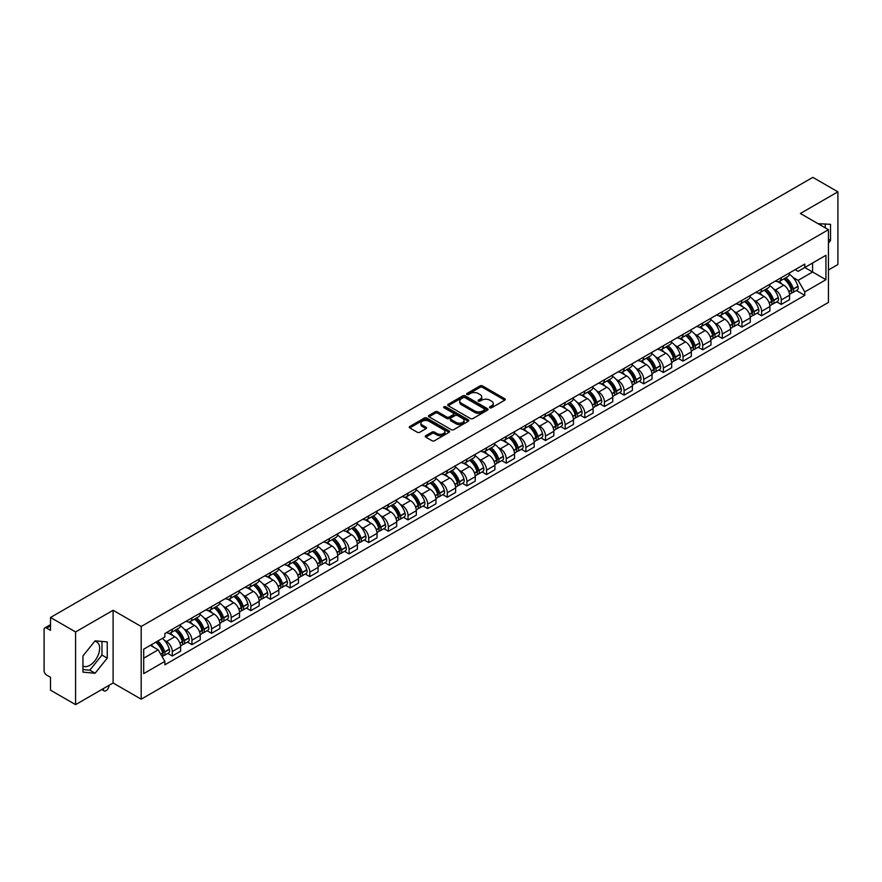 <?xml version="1.0" encoding="UTF-8"?>
<svg xmlns="http://www.w3.org/2000/svg" width="882" height="882" viewBox="0 0 882 882"><rect width="100%" height="100%" fill="white"/><g stroke="black" fill="none" stroke-linecap="round" stroke-linejoin="round"><path stroke-width="1.32" d="M489.896 407.76A1.224 0.706 0 0 0 491.627 407.76L504.758 400.174A1.753 1.014 0 0 0 505.265 399.469A1.753 1.014 0 0 0 504.758 398.752L482.509 385.908A1.753 1.014 0 0 0 480.04 385.908L466.898 393.493A1.224 0.706 0 0 0 468.629 394.486L470.338 393.504A5.59 3.23 0 0 1 478.242 393.504L480.095 394.574A5.59 3.23 0 0 1 481.737 396.856A5.59 3.23 0 0 1 480.095 399.149L478.397 400.13A1.224 0.706 0 0 0 480.128 401.123L481.826 400.141A5.59 3.23 0 0 1 489.742 400.141L491.594 401.211A5.59 3.23 0 0 1 493.225 403.493A5.59 3.23 0 0 1 491.594 405.775L489.896 406.756A1.224 0.706 0 0 0 489.896 407.76L489.896 406.756M818.143 223.741A13.892 8.015 -60 0 1 820.039 224.359A13.892 8.015 -60 0 1 821.517 225.693M94.705 641.313A13.892 8.015 -60 0 1 96.755 641.942A13.892 8.015 -60 0 1 98.883 653.077A13.892 8.015 -60 0 1 89.81 665.315A13.892 8.015 -60 0 1 82.941 666.053M425.774 435.719A1.753 1.014 0 0 0 425.267 436.425A1.753 1.014 0 0 0 425.774 437.141L432.015 440.746A1.753 1.014 0 0 0 434.484 440.746L449.07 432.323A1.753 1.014 0 0 0 449.588 431.618A1.753 1.014 0 0 0 449.07 430.901L426.822 418.057A1.753 1.014 0 0 0 424.352 418.057L409.766 426.48A1.753 1.014 0 0 0 409.259 427.186A1.753 1.014 0 0 0 409.766 427.902L417.307 432.257A1.753 1.014 0 0 0 419.777 432.257L426.028 428.652A1.753 1.014 0 0 0 426.535 427.935A1.753 1.014 0 0 0 426.028 427.219L422.28 425.069A4.675 2.701 0 0 1 420.912 423.162A4.675 2.701 0 0 1 423.801 420.659A4.675 2.701 0 0 1 428.895 421.243L443.547 429.699A4.675 2.701 0 0 1 444.914 431.618A4.675 2.701 0 0 1 442.025 434.109A4.675 2.701 0 0 1 436.932 433.525L434.484 432.114A1.753 1.014 0 0 0 432.015 432.114L425.774 435.719L425.774 437.141L432.015 433.569L432.015 432.114M141.186 626.496L113.105 610.278L75.576 631.942L50.517 617.477L812.84 177.359L837.9 191.824L800.371 213.488L828.452 229.695L141.186 626.496L141.186 699.194L828.452 302.405L828.452 229.695M470.459 418.553A1.753 1.014 0 0 0 472.928 418.553L487.514 410.13A1.753 1.014 0 0 0 488.022 409.424A1.753 1.014 0 0 0 487.514 408.708L465.266 395.864A1.753 1.014 0 0 0 462.796 395.864L448.21 404.287A1.753 1.014 0 0 0 447.692 404.992A1.753 1.014 0 0 0 448.21 405.709L470.459 418.553M444.429 408.024A1.224 0.706 0 0 1 445.675 408.201L445.675 406.745L468.298 419.799A1.753 1.014 0 0 1 468.805 420.516A1.753 1.014 0 0 1 468.298 421.232L453.712 429.655A1.753 1.014 0 0 1 451.242 429.655L428.994 416.8L428.994 415.378A1.753 1.014 0 0 0 428.476 416.095A1.753 1.014 0 0 0 428.994 416.8M428.994 415.378L435.234 411.773A1.753 1.014 0 0 1 437.704 411.773L446.722 416.988A1.753 1.014 0 0 0 449.203 416.988L453.337 414.595A1.753 1.014 0 0 0 453.855 413.878A1.753 1.014 0 0 0 453.337 413.162L443.944 407.738A1.224 0.706 0 0 1 445.675 406.745M75.576 631.942L75.576 704.641L50.517 690.176L50.517 677.31L46.614 675.061A3.561 2.062 -120 0 1 44.1 670.695L44.1 629.55A3.561 2.062 -120 0 1 44.839 627.918L50.517 624.632M828.452 269.98L837.9 264.523L837.9 191.824M75.576 704.641L113.105 682.977L141.186 699.194M50.517 617.477L50.517 630.343L46.614 628.094A3.561 2.062 -120 0 0 44.839 627.918M781.232 277.676A8.192 4.73 60 0 1 779.545 281.358L787.847 276.562A8.192 4.73 -120 0 0 789.544 272.88M773.349 288.756L775.443 289.969A8.192 4.73 60 0 1 781.232 300.001L789.544 295.205A8.192 4.73 -120 0 0 783.756 285.173L777.803 281.733M789.544 295.205L789.544 299.637L781.232 304.433L776.733 301.831M779.545 281.358A8.192 4.73 60 0 1 775.51 280.983M781.232 300.001L781.232 304.433M761.596 289.02A8.192 4.73 60 0 1 759.898 292.703L768.211 287.896A8.192 4.73 -120 0 0 769.898 284.225M757.087 313.176L761.596 315.778L769.898 310.982L769.898 306.539A8.192 4.73 -120 0 0 764.11 296.506L758.167 293.078M759.898 292.703A8.192 4.73 60 0 1 755.863 292.328M753.702 300.101L755.797 301.313A8.192 4.73 60 0 1 761.596 311.346L761.596 315.778M741.949 300.365A8.192 4.73 60 0 1 740.252 304.036L748.564 299.241A8.192 4.73 -120 0 0 750.262 295.569M737.44 324.51L741.949 327.112L750.262 322.316L750.262 317.884A8.192 4.73 -120 0 0 744.463 307.851L738.521 304.422M740.252 304.036A8.192 4.73 60 0 1 736.216 303.673M734.067 311.434L736.161 312.647A8.192 4.73 60 0 1 741.949 322.68L741.949 327.112M722.303 311.699A8.192 4.73 60 0 1 720.605 315.381L728.918 310.585A8.192 4.73 -120 0 0 730.616 306.903M717.794 335.855L722.303 338.456L730.616 333.661L730.616 329.229A8.192 4.73 -120 0 0 724.828 319.196L718.874 315.756M720.605 315.381A8.192 4.73 60 0 1 716.581 315.006M714.42 322.779L716.515 323.992A8.192 4.73 60 0 1 722.303 334.024L722.303 338.456M702.656 323.044A8.192 4.73 60 0 1 700.969 326.726L709.271 321.919A8.192 4.73 -120 0 0 710.969 318.248M698.158 347.199L702.667 349.801L710.969 345.005L710.969 340.562A8.192 4.73 -120 0 0 705.181 330.53L699.228 327.101M700.969 326.726A8.192 4.73 60 0 1 696.934 326.351M694.773 334.124L696.868 335.336A8.192 4.73 60 0 1 702.667 345.369L702.667 349.801M683.021 334.388A8.192 4.73 60 0 1 681.323 338.06L689.636 333.264A8.192 4.73 -120 0 0 691.334 329.592M678.512 358.533L683.021 361.135L691.334 356.339L691.334 351.907A8.192 4.73 -120 0 0 685.534 341.874L679.592 338.445M681.323 338.06A8.192 4.73 60 0 1 677.288 337.696M675.127 345.468L677.222 346.67A8.192 4.73 60 0 1 683.021 356.703L683.021 361.135M663.374 345.733A8.192 4.73 60 0 1 661.676 349.404L669.989 344.608A8.192 4.73 -120 0 0 671.687 340.926M658.865 369.878L663.374 372.48L671.687 367.684L671.687 363.252A8.192 4.73 -120 0 0 665.888 353.219L659.945 349.779M661.676 349.404A8.192 4.73 60 0 1 657.641 349.04M655.491 356.802L657.586 358.015A8.192 4.73 60 0 1 663.374 368.048L663.374 372.48M643.728 357.067A8.192 4.73 60 0 1 642.03 360.749L650.343 355.953A8.192 4.73 -120 0 0 652.041 352.271M639.229 381.222L643.728 383.824L652.041 379.028L652.041 374.585A8.192 4.73 -120 0 0 646.252 364.553L640.299 361.124M642.03 360.749A8.192 4.73 60 0 1 638.006 360.374M635.845 368.147L637.94 369.36A8.192 4.73 60 0 1 643.728 379.392L643.728 383.824M624.092 368.411A8.192 4.73 60 0 1 622.394 372.083L630.707 367.287A8.192 4.73 -120 0 0 632.394 363.616M619.583 392.556L624.092 395.158L632.394 390.362L632.394 385.93A8.192 4.73 -120 0 0 626.606 375.897L620.652 372.469M622.394 372.083A8.192 4.73 60 0 1 618.359 371.719M616.198 379.492L618.293 380.693A8.192 4.73 60 0 1 624.092 390.726L624.092 395.158M604.446 379.756A8.192 4.73 60 0 1 602.748 383.427L611.061 378.632A8.192 4.73 -120 0 0 612.758 374.949M599.936 403.901L604.446 406.503L612.758 401.707L612.758 397.275A8.192 4.73 -120 0 0 606.959 387.242L601.017 383.802M602.748 383.427A8.192 4.73 60 0 1 598.713 383.064M596.552 390.825L598.646 392.038A8.192 4.73 60 0 1 604.446 402.071L604.446 406.503M584.799 391.09A8.192 4.73 60 0 1 583.101 394.772L591.414 389.976A8.192 4.73 -120 0 0 593.112 386.294M580.29 415.246L584.799 417.848L593.112 413.052L593.112 408.609A8.192 4.73 -120 0 0 587.324 398.576L581.37 395.147M583.101 394.772A8.192 4.73 60 0 1 579.066 394.397M576.916 402.17L579.011 403.383A8.192 4.73 60 0 1 584.799 413.415L584.799 417.848M565.153 402.435A8.192 4.73 60 0 1 563.466 406.106L571.768 401.31A8.192 4.73 -120 0 0 573.465 397.639M560.654 426.579L565.153 429.181L573.465 424.385L573.465 419.953A8.192 4.73 -120 0 0 567.677 409.921L561.724 406.492M563.466 406.106A8.192 4.73 60 0 1 559.431 405.742M557.27 413.515L559.364 414.716A8.192 4.73 60 0 1 565.153 424.749L565.153 429.181M545.517 413.779A8.192 4.73 60 0 1 543.819 417.451L552.132 412.655A8.192 4.73 -120 0 0 553.819 408.972M541.008 437.924L545.517 440.526L553.83 435.73L553.83 431.298A8.192 4.73 -120 0 0 548.031 421.265L542.088 417.825M543.819 417.451A8.192 4.73 60 0 1 539.784 417.087M537.623 424.848L539.718 426.061A8.192 4.73 60 0 1 545.517 436.094L545.517 440.526M525.87 425.113A8.192 4.73 60 0 1 524.173 428.795L532.485 423.999A8.192 4.73 -120 0 0 534.183 420.317M521.361 449.269L525.87 451.871L534.183 447.075L534.183 442.632A8.192 4.73 -120 0 0 528.384 432.599L522.442 429.17M524.173 428.795A8.192 4.73 60 0 1 520.137 428.42M517.988 436.193L520.082 437.406A8.192 4.73 60 0 1 525.87 447.439L525.87 451.871M506.224 436.458A8.192 4.73 60 0 1 504.526 440.129L512.839 435.333A8.192 4.73 -120 0 0 514.537 431.662M501.715 460.602L506.224 463.204L514.537 458.408L514.537 453.976A8.192 4.73 -120 0 0 508.749 443.944L502.795 440.515M504.526 440.129A8.192 4.73 60 0 1 500.502 439.765M498.341 447.538L500.436 448.74A8.192 4.73 60 0 1 506.224 458.772L506.224 463.204M486.577 447.802A8.192 4.73 60 0 1 484.891 451.474L493.192 446.678A8.192 4.73 -120 0 0 494.89 442.996M482.079 471.947L486.588 474.549L494.89 469.753L494.89 465.321A8.192 4.73 -120 0 0 489.102 455.288L483.149 451.849M484.891 451.474A8.192 4.73 60 0 1 480.855 451.11M478.694 458.872L480.789 460.084A8.192 4.73 60 0 1 486.588 470.117L486.588 474.549M466.942 459.136A8.192 4.73 60 0 1 465.244 462.818L473.557 458.023A8.192 4.73 -120 0 0 475.255 454.34M462.433 483.292L466.942 485.894L475.255 481.098L475.255 476.655A8.192 4.73 -120 0 0 469.456 466.622L463.513 463.193M465.244 462.818A8.192 4.73 60 0 1 461.209 462.444M459.048 470.216L461.143 471.429A8.192 4.73 60 0 1 466.942 481.462L466.942 485.894M447.295 470.481A8.192 4.73 60 0 1 445.597 474.152L453.91 469.356A8.192 4.73 -120 0 0 455.608 465.685M442.786 494.637L447.295 497.239L455.608 492.432L455.608 488A8.192 4.73 -120 0 0 449.809 477.967L443.867 474.538M445.597 474.152A8.192 4.73 60 0 1 441.562 473.788M439.412 481.561L441.507 482.763A8.192 4.73 60 0 1 447.295 492.795L447.295 497.239M427.649 481.826A8.192 4.73 60 0 1 425.951 485.497L434.264 480.701A8.192 4.73 -120 0 0 435.962 477.019M423.151 505.97L427.649 508.572L435.962 503.776L435.962 499.344A8.192 4.73 -120 0 0 430.173 489.312L424.22 485.872M425.951 485.497A8.192 4.73 60 0 1 421.927 485.133M419.766 492.895L421.861 494.107A8.192 4.73 60 0 1 427.649 504.14L427.649 508.572M408.013 493.159A8.192 4.73 60 0 1 406.315 496.842L414.628 492.046A8.192 4.73 -120 0 0 416.315 488.363M403.504 517.315L408.013 519.917L416.315 515.121L416.315 510.678A8.192 4.73 -120 0 0 410.527 500.645L404.573 497.216M406.315 496.842A8.192 4.73 60 0 1 402.28 496.467M400.119 504.239L402.214 505.452A8.192 4.73 60 0 1 408.013 515.485L408.013 519.917M388.367 504.504A8.192 4.73 60 0 1 386.669 508.175L394.982 503.379A8.192 4.73 -120 0 0 396.68 499.708M383.857 528.66L388.367 531.262L396.68 526.455L396.68 522.023A8.192 4.73 -120 0 0 390.88 511.99L384.938 508.561M386.669 508.175A8.192 4.73 60 0 1 382.634 507.812M380.473 515.584L382.579 516.786A8.192 4.73 60 0 1 388.367 526.819L388.367 531.262M368.72 515.849A8.192 4.73 60 0 1 367.022 519.52L375.335 514.724A8.192 4.73 -120 0 0 377.033 511.042M364.211 539.993L368.72 542.595L377.033 537.8L377.033 533.367A8.192 4.73 -120 0 0 371.245 523.335L365.291 519.895M367.022 519.52A8.192 4.73 60 0 1 362.998 519.156M360.837 526.918L362.932 528.131A8.192 4.73 60 0 1 368.72 538.163L368.72 542.595M349.074 527.182A8.192 4.73 60 0 1 347.387 530.865L355.689 526.069A8.192 4.73 -120 0 0 357.386 522.387M344.575 551.338L349.074 553.94L357.386 549.144L357.386 544.701A8.192 4.73 -120 0 0 351.598 534.668L345.645 531.24M347.387 530.865A8.192 4.73 60 0 1 343.352 530.49M341.191 538.263L343.285 539.475A8.192 4.73 60 0 1 349.074 549.508L349.074 553.94M329.438 538.527A8.192 4.73 60 0 1 327.74 542.198L336.053 537.403A8.192 4.73 -120 0 0 337.74 533.731M324.929 562.683L329.438 565.285L337.751 560.478L337.751 556.046A8.192 4.73 -120 0 0 331.952 546.013L326.009 542.584M327.74 542.198A8.192 4.73 60 0 1 323.705 541.835M321.544 549.607L323.639 550.809A8.192 4.73 60 0 1 329.438 560.842L329.438 565.285M309.791 549.872A8.192 4.73 60 0 1 308.094 553.543L316.406 548.747A8.192 4.73 -120 0 0 318.104 545.065M305.282 574.017L309.791 576.619L318.104 571.823L318.104 567.391A8.192 4.73 -120 0 0 312.305 557.358L306.363 553.918M308.094 553.543A8.192 4.73 60 0 1 304.058 553.179M301.909 560.941L304.003 562.154A8.192 4.73 60 0 1 309.791 572.186L309.791 576.619M290.145 561.206A8.192 4.73 60 0 1 288.447 564.888L296.76 560.092A8.192 4.73 -120 0 0 298.458 556.41M285.636 585.361L290.145 587.963L298.458 583.167L298.458 578.724A8.192 4.73 -120 0 0 292.67 568.692L286.716 565.263M288.447 564.888A8.192 4.73 60 0 1 284.423 564.513M282.262 572.286L284.357 573.498A8.192 4.73 60 0 1 290.145 583.531L290.145 587.963M270.509 572.55A8.192 4.73 60 0 1 268.812 576.222L277.113 571.426A8.192 4.73 -120 0 0 278.811 567.754M266 596.706L270.509 599.308L278.811 594.501L278.811 590.069A8.192 4.73 -120 0 0 273.023 580.036L267.07 576.608M268.812 576.222A8.192 4.73 60 0 1 264.776 575.858M262.615 583.63L264.71 584.832A8.192 4.73 60 0 1 270.509 594.865L270.509 599.308M250.863 583.895A8.192 4.73 60 0 1 249.165 587.566L257.478 582.77A8.192 4.73 -120 0 0 259.176 579.088M246.354 608.04L250.863 610.642L259.176 605.846L259.176 601.414A8.192 4.73 -120 0 0 253.377 591.381L247.434 587.941M249.165 587.566A8.192 4.73 60 0 1 245.13 587.203M242.969 594.964L245.064 596.177A8.192 4.73 60 0 1 250.863 606.21L250.863 610.642M231.216 595.229A8.192 4.73 60 0 1 229.518 598.911L237.831 594.115A8.192 4.73 -120 0 0 239.529 590.433M226.707 619.385L231.216 621.986L239.529 617.191L239.529 612.747A8.192 4.73 -120 0 0 233.741 602.715L227.788 599.286M229.518 598.911A8.192 4.73 60 0 1 225.483 598.536M223.333 606.309L225.428 607.522A8.192 4.73 60 0 1 231.216 617.554L231.216 621.986M211.57 606.573A8.192 4.73 60 0 1 209.872 610.245L218.185 605.449A8.192 4.73 -120 0 0 219.883 601.778M207.072 630.729L211.57 633.331L219.883 628.524L219.883 624.092A8.192 4.73 -120 0 0 214.094 614.059L208.141 610.631M209.872 610.245A8.192 4.73 60 0 1 205.848 609.881M203.687 617.654L205.782 618.855A8.192 4.73 60 0 1 211.57 628.888L211.57 633.331M191.934 617.918A8.192 4.73 60 0 1 190.236 621.589L198.549 616.794A8.192 4.73 -120 0 0 200.236 613.111M187.425 642.063L191.934 644.665L200.236 639.869L200.236 635.437A8.192 4.73 -120 0 0 194.448 625.404L188.505 621.964M190.236 621.589A8.192 4.73 60 0 1 186.201 621.226M184.04 628.987L186.135 630.2A8.192 4.73 60 0 1 191.934 640.233L191.934 644.665M172.288 629.252A8.192 4.73 60 0 1 170.59 632.934L178.903 628.138A8.192 4.73 -120 0 0 180.601 624.456M167.778 653.408L172.288 656.01L180.601 651.214L180.601 646.771A8.192 4.73 -120 0 0 174.801 636.738L168.859 633.309M170.59 632.934A8.192 4.73 60 0 1 166.555 632.559M164.394 640.332L166.5 641.545A8.192 4.73 60 0 1 172.288 651.577L172.288 656.01M795.145 269.649L798.111 271.358L825.938 255.295L812.587 262.99L812.587 272.009L798.111 280.366L792.995 277.411M143.7 658.192L158.187 649.825L164.857 661.39L143.7 673.605L143.7 649.174L164.857 636.958L164.857 633.541L804.781 264.082L804.781 267.5L825.938 279.715L804.781 291.931L798.111 280.366M825.938 255.295L825.938 279.715M164.857 661.39L164.857 664.808L804.781 295.349L804.781 291.931M828.452 243.112L830.535 240.521L830.535 224.326L818.033 223.675M113.105 610.278L113.105 682.977M82.941 672.139L95.102 673.231L107.251 658.115L107.251 641.909L95.102 640.828L82.941 655.943L82.941 672.139M158.187 649.825L150.381 645.326M796.369 290.487L804.781 295.349M825.243 227.843L825.243 223.852M828.452 239.331L830.535 240.521M82.941 669.559L89.81 670.177L101.959 655.061L101.959 641.434M89.81 670.177L95.102 673.231M101.959 655.061L107.251 658.115M490.381 407.936L491.594 407.23A5.59 3.23 0 0 0 493.225 404.948L493.225 403.493M481.737 396.856L481.737 398.311A5.59 3.23 0 0 1 480.095 400.593L478.882 401.299M504.736 400.196L482.509 387.363A1.753 1.014 0 0 0 480.04 387.363L467.394 394.662M487.492 410.152L465.266 397.319A1.753 1.014 0 0 0 462.796 397.319L448.232 405.72L448.21 404.287M484.427 409.921A1.224 0.706 0 0 0 484.427 408.917L464.891 397.65A1.224 0.706 0 0 0 463.16 397.65L461.374 398.675A5.59 3.23 0 0 0 459.731 400.968A5.59 3.23 0 0 0 461.374 403.25L474.725 410.957A5.59 3.23 0 0 0 482.63 410.957L484.427 409.921L484.427 411.376A1.224 0.706 0 0 0 484.78 410.869L484.78 409.424M459.731 400.968L459.731 402.413A5.59 3.23 0 0 0 461.374 404.706L461.374 403.25M484.427 411.376L482.63 412.412A5.59 3.23 0 0 1 474.725 412.412L461.374 404.706M429.016 416.822L435.234 413.228L435.234 411.773M453.855 413.878L453.855 415.334A1.753 1.014 0 0 1 453.337 416.05L449.203 418.443A1.753 1.014 0 0 1 446.722 418.443L437.704 413.228A1.753 1.014 0 0 0 435.234 413.228M445.675 408.201L468.265 421.243M456.093 422.39A4.675 2.701 0 0 0 461.187 422.974A4.675 2.701 0 0 0 464.075 420.482A4.675 2.701 0 0 0 462.697 418.575L457.538 415.587A1.753 1.014 0 0 0 455.068 415.587L450.923 417.98A1.753 1.014 0 0 0 450.415 418.696A1.753 1.014 0 0 0 450.923 419.413L456.093 422.39L456.093 423.845A4.675 2.701 0 0 0 461.187 424.429A4.675 2.701 0 0 0 464.075 421.938L464.075 420.482M450.415 418.696L450.415 420.152A1.753 1.014 0 0 0 450.923 420.868L450.923 419.413M456.093 423.845L450.923 420.868M444.914 431.618L444.914 433.062A4.675 2.701 0 0 1 442.025 435.565A4.675 2.701 0 0 1 436.932 434.98L434.484 433.569A1.753 1.014 0 0 0 432.015 433.569M420.912 423.162L420.912 424.606A4.675 2.701 0 0 0 422.28 426.524L422.28 425.069M426.028 427.219L426.028 428.652L422.28 426.524M449.07 430.901L449.07 432.323L426.822 419.512A1.753 1.014 0 0 0 424.352 419.512L409.788 427.913M784.33 278.591A11.223 6.483 60 0 1 784.385 278.624A11.223 6.483 60 0 1 791.76 288.69L791.827 288.921A2.183 1.257 60 0 1 791.485 290.641A2.183 1.257 60 0 1 791.441 290.663M783.833 278.877A13.539 7.817 60 0 1 791.275 290.046L791.341 290.277A4.498 2.591 60 0 1 790.625 293.805L789.511 294.456M791.397 292.813A4.498 2.591 -120 0 0 792.642 292.648A4.498 2.591 -120 0 0 793.359 289.109L793.293 288.877A13.539 7.817 -120 0 0 785.851 277.709M789.379 274.324A13.539 7.817 60 0 1 797.89 286.231L797.956 286.463A4.498 2.591 60 0 1 797.24 289.991L792.642 292.648M779.225 281.512A13.539 7.817 60 0 1 782.047 284.18M788.629 284.202L790.349 285.195M764.683 289.935A11.223 6.483 60 0 1 764.738 289.969A11.223 6.483 60 0 1 772.125 300.034L772.191 300.266A2.183 1.257 60 0 1 771.849 301.975A2.183 1.257 60 0 1 771.794 302.008M764.198 290.222A13.539 7.817 60 0 1 771.629 301.39L771.695 301.622A4.498 2.591 60 0 1 770.989 305.15L769.865 305.789M771.761 304.158A4.498 2.591 -120 0 0 773.007 303.981A4.498 2.591 -120 0 0 773.712 300.453L773.646 300.222A13.539 7.817 -120 0 0 766.204 289.053M769.732 285.658A13.539 7.817 60 0 1 778.244 297.565L778.31 297.796A4.498 2.591 60 0 1 777.593 301.335L773.007 303.981M759.578 292.857A13.539 7.817 60 0 1 762.401 295.525M768.983 295.547L770.714 296.539M745.036 301.28A11.223 6.483 60 0 1 745.092 301.313A11.223 6.483 60 0 1 752.478 311.379L752.544 311.611A2.183 1.257 60 0 1 752.203 313.319A2.183 1.257 60 0 1 752.148 313.353M744.551 301.556A13.539 7.817 60 0 1 751.982 312.724L752.048 312.956A4.498 2.591 60 0 1 751.343 316.484L750.229 317.134M752.114 315.491A4.498 2.591 -120 0 0 753.36 315.326A4.498 2.591 -120 0 0 754.066 311.798L754 311.567A13.539 7.817 -120 0 0 746.569 300.398M750.086 297.002A13.539 7.817 60 0 1 758.597 308.909L758.663 309.141A4.498 2.591 60 0 1 757.958 312.669L753.36 315.326M739.932 304.202A13.539 7.817 60 0 1 742.765 306.87M749.336 306.881L751.067 307.884M725.401 312.614A11.223 6.483 60 0 1 725.456 312.647A11.223 6.483 60 0 1 732.832 322.713L732.898 322.944A2.183 1.257 60 0 1 732.556 324.664A2.183 1.257 60 0 1 732.512 324.686M724.905 312.901A13.539 7.817 60 0 1 732.347 324.069L732.413 324.3A4.498 2.591 60 0 1 731.696 327.828L730.583 328.479M732.468 326.836A4.498 2.591 -120 0 0 733.714 326.671A4.498 2.591 -120 0 0 734.419 323.132L734.353 322.9A13.539 7.817 -120 0 0 726.922 311.732M730.45 308.347A13.539 7.817 60 0 1 738.951 320.254L739.017 320.486A4.498 2.591 60 0 1 738.311 324.014L733.714 326.671M720.285 315.536A13.539 7.817 60 0 1 723.119 318.204M729.701 318.226L731.421 319.218M705.754 323.959A11.223 6.483 60 0 1 705.809 323.992A11.223 6.483 60 0 1 713.196 334.058L713.262 334.289A2.183 1.257 60 0 1 712.91 335.998A2.183 1.257 60 0 1 712.865 336.031M705.258 324.245A13.539 7.817 60 0 1 712.7 335.414L712.766 335.645A4.498 2.591 60 0 1 712.061 339.173L710.936 339.813M712.821 338.181A4.498 2.591 -120 0 0 714.067 338.004A4.498 2.591 -120 0 0 714.784 334.476L714.718 334.245A13.539 7.817 -120 0 0 707.276 323.077M710.804 319.681A13.539 7.817 60 0 1 719.315 331.588L719.381 331.819A4.498 2.591 60 0 1 718.665 335.358L714.067 338.004M700.65 326.88A13.539 7.817 60 0 1 703.472 329.548M710.054 329.57L711.774 330.563M686.108 335.303A11.223 6.483 60 0 1 686.163 335.336A11.223 6.483 60 0 1 693.55 345.402L693.616 345.634A2.183 1.257 60 0 1 693.274 347.343A2.183 1.257 60 0 1 693.219 347.376M685.623 335.579A13.539 7.817 60 0 1 693.054 346.747L693.12 346.979A4.498 2.591 60 0 1 692.414 350.518L691.29 351.157M693.186 349.515A4.498 2.591 -120 0 0 694.432 349.349A4.498 2.591 -120 0 0 695.137 345.821L695.071 345.59A13.539 7.817 -120 0 0 687.629 334.421M691.157 331.026A13.539 7.817 60 0 1 699.669 342.933L699.735 343.164A4.498 2.591 60 0 1 699.018 346.692L694.432 349.349M681.003 338.225A13.539 7.817 60 0 1 683.826 340.893M690.408 340.904L692.138 341.907M666.461 346.637A11.223 6.483 60 0 1 666.527 346.67A11.223 6.483 60 0 1 673.903 356.736L673.969 356.967A2.183 1.257 60 0 1 673.628 358.687A2.183 1.257 60 0 1 673.572 358.709M665.976 346.924A13.539 7.817 60 0 1 673.418 358.092L673.484 358.324A4.498 2.591 60 0 1 672.768 361.852L671.654 362.502M673.539 360.859A4.498 2.591 -120 0 0 674.785 360.694A4.498 2.591 -120 0 0 675.491 357.155L675.425 356.923A13.539 7.817 -120 0 0 667.994 345.755M671.511 342.37A13.539 7.817 60 0 1 680.022 354.277L680.088 354.509A4.498 2.591 60 0 1 679.383 358.037L674.785 360.694M661.357 349.559A13.539 7.817 60 0 1 664.19 352.227M670.761 352.249L672.492 353.241M646.826 357.982A11.223 6.483 60 0 1 646.881 358.015A11.223 6.483 60 0 1 654.257 368.081L654.323 368.312A2.183 1.257 60 0 1 653.981 370.021A2.183 1.257 60 0 1 653.937 370.054M646.33 358.268A13.539 7.817 60 0 1 653.771 369.437L653.838 369.668A4.498 2.591 60 0 1 653.121 373.196L652.007 373.836M653.893 372.204A4.498 2.591 -120 0 0 655.139 372.028A4.498 2.591 -120 0 0 655.855 368.5L655.789 368.268A13.539 7.817 -120 0 0 648.347 357.1M651.875 353.704A13.539 7.817 60 0 1 660.375 365.611L660.442 365.843A4.498 2.591 60 0 1 659.736 369.382L655.139 372.028M641.721 360.903A13.539 7.817 60 0 1 644.544 363.571M651.125 363.593L652.845 364.586M627.179 369.326A11.223 6.483 60 0 1 627.234 369.36A11.223 6.483 60 0 1 634.621 379.425L634.687 379.657A2.183 1.257 60 0 1 634.334 381.366A2.183 1.257 60 0 1 634.29 381.399M626.683 369.602A13.539 7.817 60 0 1 634.125 380.77L634.191 381.002A4.498 2.591 60 0 1 633.485 384.541L632.361 385.18M634.246 383.538A4.498 2.591 -120 0 0 635.492 383.372A4.498 2.591 -120 0 0 636.209 379.844L636.143 379.613A13.539 7.817 -120 0 0 628.701 368.444M632.229 365.049A13.539 7.817 60 0 1 640.74 376.956L640.806 377.187A4.498 2.591 60 0 1 640.089 380.715L635.492 383.372M622.075 372.248A13.539 7.817 60 0 1 624.897 374.916M631.479 374.927L633.21 375.93M607.533 380.66A11.223 6.483 60 0 1 607.588 380.693A11.223 6.483 60 0 1 614.974 390.759L615.041 390.991A2.183 1.257 60 0 1 614.699 392.711A2.183 1.257 60 0 1 614.644 392.733M607.048 380.947A13.539 7.817 60 0 1 614.478 392.115L614.545 392.347A4.498 2.591 60 0 1 613.839 395.875L612.725 396.525M614.611 394.882A4.498 2.591 -120 0 0 615.857 394.717A4.498 2.591 -120 0 0 616.562 391.178L616.496 390.947A13.539 7.817 -120 0 0 609.065 379.789M612.582 376.393A13.539 7.817 60 0 1 621.093 388.3L621.16 388.532A4.498 2.591 60 0 1 620.454 392.06L615.857 394.717M602.428 383.582A13.539 7.817 60 0 1 605.25 386.25M611.832 386.272L613.563 387.264M587.897 392.005A11.223 6.483 60 0 1 587.952 392.038A11.223 6.483 60 0 1 595.328 402.104L595.394 402.335A2.183 1.257 60 0 1 595.052 404.055A2.183 1.257 60 0 1 595.008 404.077M587.401 392.292A13.539 7.817 60 0 1 594.843 403.46L594.909 403.691A4.498 2.591 60 0 1 594.192 407.219L593.079 407.859M594.964 406.227A4.498 2.591 -120 0 0 596.21 406.051A4.498 2.591 -120 0 0 596.916 402.523L596.849 402.291A13.539 7.817 -120 0 0 589.419 391.123M592.947 387.727A13.539 7.817 60 0 1 601.447 399.634L601.513 399.866A4.498 2.591 60 0 1 600.807 403.405L596.21 406.051M582.782 394.927A13.539 7.817 60 0 1 585.615 397.595M592.197 397.617L593.917 398.609M568.251 403.35A11.223 6.483 60 0 1 568.306 403.383A11.223 6.483 60 0 1 575.692 413.449L575.759 413.68A2.183 1.257 60 0 1 575.406 415.389A2.183 1.257 60 0 1 575.362 415.422M567.754 403.625A13.539 7.817 60 0 1 575.196 414.794L575.262 415.025A4.498 2.591 60 0 1 574.557 418.564L573.432 419.204M575.318 417.561A4.498 2.591 -120 0 0 576.563 417.395A4.498 2.591 -120 0 0 577.28 413.867L577.214 413.636A13.539 7.817 -120 0 0 569.772 402.468M573.3 399.072A13.539 7.817 60 0 1 581.811 410.979L581.877 411.21A4.498 2.591 60 0 1 581.161 414.738L576.563 417.395M563.146 406.271A13.539 7.817 60 0 1 565.968 408.939M572.55 408.95L574.27 409.954M548.604 414.683A11.223 6.483 60 0 1 548.659 414.716A11.223 6.483 60 0 1 556.046 424.782L556.112 425.014A2.183 1.257 60 0 1 555.77 426.734A2.183 1.257 60 0 1 555.715 426.756M548.119 414.97A13.539 7.817 60 0 1 555.55 426.138L555.616 426.37A4.498 2.591 60 0 1 554.91 429.898L553.786 430.548M555.682 428.906A4.498 2.591 -120 0 0 556.928 428.74A4.498 2.591 -120 0 0 557.633 425.201L557.567 424.97A13.539 7.817 -120 0 0 550.125 413.812M553.653 410.417A13.539 7.817 60 0 1 562.165 422.324L562.231 422.555A4.498 2.591 60 0 1 561.514 426.083L556.928 428.74M543.499 417.605A13.539 7.817 60 0 1 546.322 420.273M552.904 420.295L554.635 421.287M528.957 426.028A11.223 6.483 60 0 1 529.024 426.061A11.223 6.483 60 0 1 536.399 436.127L536.465 436.358A2.183 1.257 60 0 1 536.124 438.078A2.183 1.257 60 0 1 536.069 438.1M528.472 426.315A13.539 7.817 60 0 1 535.903 437.483L535.969 437.715A4.498 2.591 60 0 1 535.264 441.243L534.15 441.882M536.035 440.25A4.498 2.591 -120 0 0 537.281 440.074A4.498 2.591 -120 0 0 537.987 436.546L537.921 436.314A13.539 7.817 -120 0 0 530.49 425.146M534.007 421.75A13.539 7.817 60 0 1 542.518 433.657L542.584 433.889A4.498 2.591 60 0 1 541.879 437.428L537.281 440.074M523.853 428.95A13.539 7.817 60 0 1 526.686 431.618M533.257 431.64L534.988 432.632M509.322 437.373A11.223 6.483 60 0 1 509.377 437.406A11.223 6.483 60 0 1 516.753 447.472L516.819 447.703A2.183 1.257 60 0 1 516.477 449.412A2.183 1.257 60 0 1 516.433 449.445M508.826 437.648A13.539 7.817 60 0 1 516.268 448.817L516.334 449.048A4.498 2.591 60 0 1 515.617 452.587L514.504 453.227M516.389 451.584A4.498 2.591 -120 0 0 517.635 451.419A4.498 2.591 -120 0 0 518.34 447.891L518.274 447.659A13.539 7.817 -120 0 0 510.843 436.491M514.371 433.095A13.539 7.817 60 0 1 522.872 445.002L522.938 445.234A4.498 2.591 60 0 1 522.232 448.762L517.635 451.419M504.206 440.294A13.539 7.817 60 0 1 507.04 442.962M513.622 442.973L515.342 443.977M489.675 448.706A11.223 6.483 60 0 1 489.731 448.74A11.223 6.483 60 0 1 497.117 458.805L497.183 459.037A2.183 1.257 60 0 1 496.831 460.757A2.183 1.257 60 0 1 496.787 460.779M489.179 448.993A13.539 7.817 60 0 1 496.621 460.161L496.687 460.393A4.498 2.591 60 0 1 495.982 463.921L494.857 464.571M496.742 462.929A4.498 2.591 -120 0 0 497.988 462.763A4.498 2.591 -120 0 0 498.705 459.224L498.639 458.993A13.539 7.817 -120 0 0 491.197 447.836M494.725 444.44A13.539 7.817 60 0 1 503.236 456.347L503.302 456.578A4.498 2.591 60 0 1 502.586 460.106L497.988 462.763M484.571 451.628A13.539 7.817 60 0 1 487.393 454.296M493.975 454.318L495.695 455.31M470.029 460.051A11.223 6.483 60 0 1 470.084 460.084A11.223 6.483 60 0 1 477.471 470.15L477.537 470.382A2.183 1.257 60 0 1 477.195 472.102A2.183 1.257 60 0 1 477.14 472.124M469.544 460.338A13.539 7.817 60 0 1 476.975 471.506L477.041 471.738A4.498 2.591 60 0 1 476.335 475.266L475.211 475.905M477.107 474.273A4.498 2.591 -120 0 0 478.353 474.097A4.498 2.591 -120 0 0 479.058 470.569L478.992 470.338A13.539 7.817 -120 0 0 471.55 459.169M475.078 455.774A13.539 7.817 60 0 1 483.59 467.68L483.656 467.912A4.498 2.591 60 0 1 482.939 471.451L478.353 474.097M464.924 462.973A13.539 7.817 60 0 1 467.747 465.641M474.329 465.663L476.06 466.655M450.382 471.396A11.223 6.483 60 0 1 450.448 471.429A11.223 6.483 60 0 1 457.824 481.495L457.89 481.726A2.183 1.257 60 0 1 457.549 483.435A2.183 1.257 60 0 1 457.493 483.468M449.897 471.672A13.539 7.817 60 0 1 457.339 482.84L457.405 483.071A4.498 2.591 60 0 1 456.689 486.61L455.575 487.25M457.46 485.607A4.498 2.591 -120 0 0 458.706 485.442A4.498 2.591 -120 0 0 459.412 481.914L459.346 481.682A13.539 7.817 -120 0 0 451.915 470.514M455.432 467.118A13.539 7.817 60 0 1 463.943 479.025L464.009 479.257A4.498 2.591 60 0 1 463.304 482.785L458.706 485.442M445.278 474.318A13.539 7.817 60 0 1 448.111 476.986M454.682 476.997L456.413 478M430.747 482.73A11.223 6.483 60 0 1 430.802 482.763A11.223 6.483 60 0 1 438.178 492.829L438.244 493.071A2.183 1.257 60 0 1 437.902 494.78A2.183 1.257 60 0 1 437.858 494.802M430.251 483.016A13.539 7.817 60 0 1 437.692 494.185L437.759 494.416A4.498 2.591 60 0 1 437.042 497.944L435.928 498.595M437.814 496.952A4.498 2.591 -120 0 0 439.06 496.787A4.498 2.591 -120 0 0 439.776 493.247L439.71 493.016A13.539 7.817 -120 0 0 432.268 481.859M435.796 478.463A13.539 7.817 60 0 1 444.296 490.37L444.363 490.601A4.498 2.591 60 0 1 443.657 494.129L439.06 496.787M425.642 485.651A13.539 7.817 60 0 1 428.465 488.319M435.047 488.341L436.766 489.334M411.1 494.074A11.223 6.483 60 0 1 411.155 494.107A11.223 6.483 60 0 1 418.542 504.173L418.608 504.405A2.183 1.257 60 0 1 418.255 506.125A2.183 1.257 60 0 1 418.211 506.147M410.615 494.361A13.539 7.817 60 0 1 418.046 505.529L418.112 505.761A4.498 2.591 60 0 1 417.407 509.289L416.282 509.928M418.167 508.297A4.498 2.591 -120 0 0 419.413 508.12A4.498 2.591 -120 0 0 420.13 504.592L420.064 504.361A13.539 7.817 -120 0 0 412.622 493.192M416.15 489.797A13.539 7.817 60 0 1 424.661 501.704L424.727 501.935A4.498 2.591 60 0 1 424.01 505.474L419.413 508.12M405.996 496.996A13.539 7.817 60 0 1 408.818 499.664M415.4 499.686L417.131 500.678M391.454 505.419A11.223 6.483 60 0 1 391.509 505.452A11.223 6.483 60 0 1 398.896 515.518L398.962 515.75A2.183 1.257 60 0 1 398.62 517.458A2.183 1.257 60 0 1 398.565 517.491M390.969 505.695A13.539 7.817 60 0 1 398.399 516.863L398.466 517.095A4.498 2.591 60 0 1 397.76 520.634L396.646 521.273M398.532 519.63A4.498 2.591 -120 0 0 399.778 519.465A4.498 2.591 -120 0 0 400.483 515.937L400.417 515.705A13.539 7.817 -120 0 0 392.986 504.537M396.503 501.141A13.539 7.817 60 0 1 405.014 513.048L405.081 513.28A4.498 2.591 60 0 1 404.375 516.808L399.778 519.465M386.349 508.341A13.539 7.817 60 0 1 389.171 511.009M395.753 511.02L397.484 512.023M371.818 516.753A11.223 6.483 60 0 1 371.873 516.786A11.223 6.483 60 0 1 379.249 526.852L379.315 527.094A2.183 1.257 60 0 1 378.973 528.803A2.183 1.257 60 0 1 378.929 528.825M371.322 517.039A13.539 7.817 60 0 1 378.764 528.208L378.83 528.439A4.498 2.591 60 0 1 378.113 531.967L377 532.618M378.885 530.975A4.498 2.591 -120 0 0 380.131 530.81A4.498 2.591 -120 0 0 380.837 527.271L380.77 527.039A13.539 7.817 -120 0 0 373.34 515.882M376.868 512.486A13.539 7.817 60 0 1 385.368 524.393L385.434 524.625A4.498 2.591 60 0 1 384.728 528.153L380.131 530.81M366.703 519.674A13.539 7.817 60 0 1 369.536 522.342M376.118 522.365L377.838 523.357M352.172 528.097A11.223 6.483 60 0 1 352.227 528.131A11.223 6.483 60 0 1 359.613 538.196L359.68 538.428A2.183 1.257 60 0 1 359.327 540.148A2.183 1.257 60 0 1 359.283 540.17M351.675 528.384A13.539 7.817 60 0 1 359.117 539.552L359.183 539.784A4.498 2.591 60 0 1 358.478 543.312L357.353 543.951M359.239 542.32A4.498 2.591 -120 0 0 360.484 542.143A4.498 2.591 -120 0 0 361.201 538.615L361.135 538.384A13.539 7.817 -120 0 0 353.693 527.216M357.221 523.82A13.539 7.817 60 0 1 365.732 535.727L365.798 535.958A4.498 2.591 60 0 1 365.082 539.497L360.484 542.143M347.067 531.019A13.539 7.817 60 0 1 349.889 533.687M356.471 533.709L358.191 534.701M332.525 539.442A11.223 6.483 60 0 1 332.58 539.475A11.223 6.483 60 0 1 339.967 549.541L340.033 549.773A2.183 1.257 60 0 1 339.691 551.482A2.183 1.257 60 0 1 339.636 551.515M332.04 539.718A13.539 7.817 60 0 1 339.471 550.886L339.537 551.118A4.498 2.591 60 0 1 338.831 554.657L337.707 555.296M339.603 553.653A4.498 2.591 -120 0 0 340.849 553.488A4.498 2.591 -120 0 0 341.555 549.96L341.488 549.729A13.539 7.817 -120 0 0 334.046 538.56M337.574 535.165A13.539 7.817 60 0 1 346.086 547.072L346.152 547.303A4.498 2.591 60 0 1 345.435 550.831L340.849 553.488M327.42 542.364A13.539 7.817 60 0 1 330.243 545.032M336.825 545.043L338.556 546.046M312.878 550.776A11.223 6.483 60 0 1 312.945 550.809A11.223 6.483 60 0 1 320.32 560.875L320.387 561.117A2.183 1.257 60 0 1 320.045 562.826A2.183 1.257 60 0 1 319.99 562.848M312.393 551.063A13.539 7.817 60 0 1 319.824 562.231L319.89 562.462A4.498 2.591 60 0 1 319.185 565.99L318.071 566.641M319.957 564.998A4.498 2.591 -120 0 0 321.202 564.833A4.498 2.591 -120 0 0 321.908 561.305L321.842 561.062A13.539 7.817 -120 0 0 314.411 549.905M317.928 546.509A13.539 7.817 60 0 1 326.439 558.416L326.505 558.648A4.498 2.591 60 0 1 325.8 562.176L321.202 564.833M307.774 553.698A13.539 7.817 60 0 1 310.607 556.366M317.178 556.388L318.909 557.38M293.243 562.121A11.223 6.483 60 0 1 293.298 562.154A11.223 6.483 60 0 1 300.674 572.22L300.74 572.451A2.183 1.257 60 0 1 300.398 574.171A2.183 1.257 60 0 1 300.354 574.193M292.747 562.407A13.539 7.817 60 0 1 300.189 573.576L300.255 573.807A4.498 2.591 60 0 1 299.538 577.335L298.425 577.975M300.31 576.343A4.498 2.591 -120 0 0 301.556 576.167A4.498 2.591 -120 0 0 302.272 572.639L302.206 572.407A13.539 7.817 -120 0 0 294.764 561.239M298.292 557.843A13.539 7.817 60 0 1 306.793 569.75L306.859 569.981A4.498 2.591 60 0 1 306.153 573.521L301.556 576.167M288.127 565.042A13.539 7.817 60 0 1 290.961 567.71M297.543 567.732L299.263 568.725M273.596 573.465A11.223 6.483 60 0 1 273.652 573.498A11.223 6.483 60 0 1 281.038 583.564L281.104 583.796A2.183 1.257 60 0 1 280.752 585.505A2.183 1.257 60 0 1 280.708 585.538M273.1 573.741A13.539 7.817 60 0 1 280.542 584.909L280.608 585.141A4.498 2.591 60 0 1 279.903 588.68L278.778 589.319M280.663 587.677A4.498 2.591 -120 0 0 281.909 587.511A4.498 2.591 -120 0 0 282.626 583.983L282.56 583.752A13.539 7.817 -120 0 0 275.118 572.583M278.646 569.188A13.539 7.817 60 0 1 287.157 581.095L287.223 581.326A4.498 2.591 60 0 1 286.507 584.854L281.909 587.511M268.492 576.387A13.539 7.817 60 0 1 271.314 579.055M277.896 579.066L279.616 580.069M253.95 584.799A11.223 6.483 60 0 1 254.005 584.832A11.223 6.483 60 0 1 261.392 594.898L261.458 595.141A2.183 1.257 60 0 1 261.116 596.849A2.183 1.257 60 0 1 261.061 596.871M253.465 585.086A13.539 7.817 60 0 1 260.896 596.254L260.962 596.486A4.498 2.591 60 0 1 260.256 600.014L259.132 600.664M261.028 599.021A4.498 2.591 -120 0 0 262.274 598.856A4.498 2.591 -120 0 0 262.979 595.328L262.913 595.085A13.539 7.817 -120 0 0 255.471 583.928M258.999 580.532A13.539 7.817 60 0 1 267.511 592.439L267.577 592.671A4.498 2.591 60 0 1 266.871 596.199L262.274 598.856M248.845 587.721A13.539 7.817 60 0 1 251.668 590.389M258.25 590.411L259.981 591.403M234.303 596.144A11.223 6.483 60 0 1 234.369 596.177A11.223 6.483 60 0 1 241.745 606.243L241.811 606.474A2.183 1.257 60 0 1 241.47 608.194A2.183 1.257 60 0 1 241.414 608.216M233.818 596.43A13.539 7.817 60 0 1 241.26 607.599L241.326 607.83A4.498 2.591 60 0 1 240.61 611.358L239.496 611.998M241.381 610.366A4.498 2.591 -120 0 0 242.627 610.19A4.498 2.591 -120 0 0 243.333 606.662L243.267 606.43A13.539 7.817 -120 0 0 235.836 595.262M239.353 591.866A13.539 7.817 60 0 1 247.864 603.773L247.93 604.016A4.498 2.591 60 0 1 247.225 607.544L242.627 610.19M229.199 599.065A13.539 7.817 60 0 1 232.032 601.733M238.603 601.756L240.334 602.748M214.668 607.489A11.223 6.483 60 0 1 214.723 607.522A11.223 6.483 60 0 1 222.099 617.587L222.165 617.819A2.183 1.257 60 0 1 221.823 619.528A2.183 1.257 60 0 1 221.779 619.561M214.172 607.764A13.539 7.817 60 0 1 221.614 618.932L221.68 619.164A4.498 2.591 60 0 1 220.963 622.703L219.85 623.342M221.735 621.7A4.498 2.591 -120 0 0 222.981 621.534A4.498 2.591 -120 0 0 223.697 618.006L223.631 617.775A13.539 7.817 -120 0 0 216.189 606.607M219.717 603.211A13.539 7.817 60 0 1 228.218 615.118L228.284 615.349A4.498 2.591 60 0 1 227.578 618.877L222.981 621.534M209.563 610.41A13.539 7.817 60 0 1 212.386 613.078M218.968 613.089L220.687 614.092M195.021 618.822A11.223 6.483 60 0 1 195.076 618.855A11.223 6.483 60 0 1 202.463 628.921L202.529 629.164A2.183 1.257 60 0 1 202.176 630.873A2.183 1.257 60 0 1 202.132 630.895M194.536 619.109A13.539 7.817 60 0 1 201.967 630.277L202.033 630.509A4.498 2.591 60 0 1 201.328 634.037L200.203 634.687M202.088 633.044A4.498 2.591 -120 0 0 203.334 632.879A4.498 2.591 -120 0 0 204.051 629.351L203.985 629.109A13.539 7.817 -120 0 0 196.543 617.951M200.071 614.556A13.539 7.817 60 0 1 208.582 626.463L208.648 626.694A4.498 2.591 60 0 1 207.931 630.222L203.334 632.879M189.917 621.744A13.539 7.817 60 0 1 192.739 624.412M199.321 624.434L201.052 625.426M175.375 630.167A11.223 6.483 60 0 1 175.43 630.2A11.223 6.483 60 0 1 182.817 640.266L182.883 640.497A2.183 1.257 60 0 1 182.541 642.217A2.183 1.257 60 0 1 182.486 642.239M174.89 630.454A13.539 7.817 60 0 1 182.32 641.622L182.387 641.853A4.498 2.591 60 0 1 181.681 645.381L180.567 646.021M182.453 644.389A4.498 2.591 -120 0 0 183.699 644.213A4.498 2.591 -120 0 0 184.404 640.685L184.338 640.453A13.539 7.817 -120 0 0 176.907 629.285M180.424 625.889A13.539 7.817 60 0 1 188.935 637.796L189.002 638.039A4.498 2.591 60 0 1 188.296 641.567L183.699 644.213M170.27 633.089A13.539 7.817 60 0 1 173.093 635.757M179.674 635.779L181.405 636.771M156.335 641.876A11.223 6.483 60 0 1 163.17 651.611L163.236 651.842A2.183 1.257 60 0 1 162.894 653.551A2.183 1.257 60 0 1 162.85 653.584M103.282 688.655L103.282 689.018A4.002 2.315 120 0 0 104.109 690.849A4.002 2.315 120 0 0 107.196 689.779A4.002 2.315 120 0 0 108.949 685.744L108.949 685.38M104.109 690.849L102.477 689.9A4.002 2.315 -60 0 1 101.97 689.404M155.772 642.206A13.539 7.817 60 0 1 162.685 652.956L162.751 653.187A4.498 2.591 60 0 1 162.134 656.66M162.806 655.723A4.498 2.591 -120 0 0 164.052 655.558A4.498 2.591 -120 0 0 164.758 652.03L164.691 651.798A13.539 7.817 -120 0 0 157.79 641.049M162.376 638.392A13.539 7.817 60 0 1 169.289 649.141L169.355 649.373A4.498 2.591 60 0 1 168.649 652.901L164.052 655.558M151.175 644.863A13.539 7.817 60 0 1 153.457 647.101M160.039 647.112L161.759 648.116M191.934 640.233L200.236 635.437M211.57 628.888L219.883 624.092M231.216 617.554L239.529 612.747M250.863 606.21L259.176 601.414M270.509 594.865L278.811 590.069M290.145 583.531L298.458 578.724M309.791 572.186L318.104 567.391M329.438 560.842L337.751 556.046M349.074 549.508L357.386 544.701M368.72 538.163L377.033 533.367M388.367 526.819L396.68 522.023M408.013 515.485L416.315 510.678M427.649 504.14L435.962 499.344M447.295 492.795L455.608 488M466.942 481.462L475.255 476.655M486.588 470.117L494.89 465.321M506.224 458.772L514.537 453.976M525.87 447.439L534.183 442.632M545.517 436.094L553.83 431.298M565.153 424.749L573.465 419.953M584.799 413.415L593.112 408.609M604.446 402.071L612.758 397.275M624.092 390.726L632.394 385.93M643.728 379.392L652.041 374.585M663.374 368.048L671.687 363.252M683.021 356.703L691.334 351.907M702.667 345.369L710.969 340.562M722.303 334.024L730.616 329.229M741.949 322.68L750.262 317.884M761.596 311.346L769.898 306.539M172.288 651.577L180.601 646.771M166.5 641.545L174.801 636.738M186.135 630.2L194.448 625.404M205.782 618.855L214.094 614.059M225.428 607.522L233.741 602.715M245.064 596.177L253.377 591.381M264.71 584.832L273.023 580.036M284.357 573.498L292.67 568.692M304.003 562.154L312.305 557.358M323.639 550.809L331.952 546.013M343.285 539.475L351.598 534.668M362.932 528.131L371.245 523.335M382.579 516.786L390.88 511.99M402.214 505.452L410.527 500.645M421.861 494.107L430.173 489.312M441.507 482.763L449.809 477.967M461.143 471.429L469.456 466.622M480.789 460.084L489.102 455.288M500.436 448.74L508.749 443.944M520.082 437.406L528.384 432.599M539.718 426.061L548.031 421.265M559.364 414.716L567.677 409.921M579.011 403.383L587.324 398.576M598.646 392.038L606.959 387.242M618.293 380.693L626.606 375.897M637.94 369.36L646.252 364.553M657.586 358.015L665.888 353.219M677.222 346.67L685.534 341.874M696.868 335.336L705.181 330.53M716.515 323.992L724.828 319.196M736.161 312.647L744.463 307.851M755.797 301.313L764.11 296.506M775.443 289.969L783.756 285.173M50.517 625.834L46.614 628.094M491.594 407.23L491.594 405.775M478.397 401.123L478.397 400.13M480.095 400.593L480.095 399.149M466.898 394.486L466.898 393.493M480.04 387.363L480.04 385.908M482.509 387.363L482.509 385.908M504.758 400.174L504.758 398.752M462.796 397.319L462.796 395.864M465.266 397.319L465.266 395.864M487.514 410.13L487.514 408.708M474.725 412.412L474.725 410.957M482.63 412.412L482.63 410.957M437.704 413.228L437.704 411.773M446.722 418.443L446.722 416.988M449.203 418.443L449.203 416.988M453.337 416.05L453.337 414.595M468.298 421.232L468.298 419.799M434.484 433.569L434.484 432.114M436.932 434.98L436.932 433.525M409.766 427.902L409.766 426.48M424.352 419.512L424.352 418.057M426.822 419.512L426.822 418.057M788.883 291.699L791.341 290.277M793.359 289.109L797.956 286.463M793.293 288.877L797.89 286.231M791.264 290.024L791.937 289.638M788.795 291.479L791.275 290.046M769.236 303.044L771.695 301.622M773.712 300.453L778.31 297.796M773.646 300.222L778.244 297.565M769.148 302.813L772.29 300.983M749.59 314.378L752.048 312.956M754.066 311.798L758.663 309.141M754 311.567L758.597 308.909M749.513 314.157L752.655 312.327M729.943 325.723L732.413 324.3M734.419 323.132L739.017 320.486M734.353 322.9L738.951 320.254M732.336 324.047L733.008 323.661M729.866 325.502L732.347 324.069M710.308 337.067L712.766 335.645M714.784 334.476L719.381 331.819M714.718 334.245L719.315 331.588M712.7 335.392L713.362 335.006M710.219 336.836L712.7 335.414M690.661 348.401L693.12 346.979M695.137 345.821L699.735 343.164M695.071 345.59L699.669 342.933M690.573 348.181L693.726 346.35M671.015 359.746L673.484 358.324M675.491 357.155L680.088 354.509M675.425 356.923L680.022 354.277M670.937 359.525L674.08 357.684M651.379 371.09L653.838 369.668M655.855 368.5L660.442 365.843M655.789 368.268L660.375 365.611M653.76 369.415L654.433 369.029M651.291 370.859L653.771 369.437M631.733 382.424L634.191 381.002M636.209 379.844L640.806 377.187M636.143 379.613L640.74 376.956M631.644 382.204L634.786 380.374M612.086 393.769L614.545 392.347M616.562 391.178L621.16 388.532M616.496 390.947L621.093 388.3M612.009 393.548L615.151 391.707M592.439 405.114L594.909 403.691M596.916 402.523L601.513 399.866M596.849 402.291L601.447 399.634M592.362 404.882L595.504 403.052M572.804 416.447L575.262 415.025M577.28 413.867L581.877 411.21M577.214 413.636L581.811 410.979M575.185 414.783L575.858 414.397M572.716 416.227L575.196 414.794M553.157 427.792L555.616 426.37M557.633 425.201L562.231 422.555M557.567 424.97L562.165 422.324M553.069 427.572L556.222 425.73M533.511 439.137L535.969 437.715M537.987 436.546L542.584 433.889M537.921 436.314L542.518 433.657M533.434 438.905L536.576 437.075M513.864 450.47L516.334 449.048M518.34 447.891L522.938 445.234M518.274 447.659L522.872 445.002M513.787 450.25L516.929 448.42M494.229 461.815L496.687 460.393M498.705 459.224L503.302 456.578M498.639 458.993L503.236 456.347M496.621 460.139L497.283 459.754M494.141 461.595L496.621 460.161M474.582 473.16L477.041 471.738M479.058 470.569L483.656 467.912M478.992 470.338L483.59 467.68M474.494 472.928L477.647 471.098M454.936 484.494L457.405 483.071M459.412 481.914L464.009 479.257M459.346 481.682L463.943 479.025M454.858 484.273L458.001 482.443M435.3 495.838L437.759 494.416M439.776 493.247L444.363 490.601M439.71 493.016L444.296 490.37M437.681 494.163L438.354 493.777M435.212 495.618L437.692 494.185M415.654 507.183L418.112 505.761M420.13 504.592L424.727 501.935M420.064 504.361L424.661 501.704M418.046 505.507L418.707 505.121M415.565 506.952L418.046 505.529M396.007 518.517L398.466 517.095M400.483 515.937L405.081 513.28M400.417 515.705L405.014 513.048M395.93 518.296L399.072 516.466M376.36 529.862L378.83 528.439M380.837 527.271L385.434 524.625M380.77 527.039L385.368 524.393M376.283 529.641L379.425 527.8M356.725 541.206L359.183 539.784M361.201 538.615L365.798 535.958M361.135 538.384L365.732 535.727M359.117 539.53L359.779 539.145M356.637 540.975L359.117 539.552M337.078 552.54L339.537 551.118M341.555 549.96L346.152 547.303M341.488 549.729L346.086 547.072M336.99 552.319L340.143 550.489M317.432 563.885L319.89 562.462M321.908 561.305L326.505 558.648M321.842 561.062L326.439 558.416M317.355 563.664L320.497 561.823M297.785 575.229L300.255 573.807M302.272 572.639L306.859 569.981M302.206 572.407L306.793 569.75M300.178 573.554L300.85 573.168M297.708 574.998L300.189 573.576M278.15 586.563L280.608 585.141M282.626 583.983L287.223 581.326M282.56 583.752L287.157 581.095M280.542 584.898L281.204 584.512M278.062 586.343L280.542 584.909M258.503 597.908L260.962 596.486M262.979 595.328L267.577 592.671M262.913 595.085L267.511 592.439M258.426 597.687L261.568 595.846M238.857 609.253L241.326 607.83M243.333 606.662L247.93 604.016M243.267 606.43L247.864 603.773M241.249 607.577L241.922 607.191M238.779 609.021L241.26 607.599M219.221 620.586L221.68 619.164M223.697 618.006L228.284 615.349M223.631 617.775L228.218 615.118M219.133 620.366L222.275 618.536M199.575 631.931L202.033 630.509M204.051 629.351L208.648 626.694M203.985 629.109L208.582 626.463M201.967 630.255L202.628 629.869M199.486 631.71L201.967 630.277M179.928 643.276L182.387 641.853M184.404 640.685L189.002 638.039M184.338 640.453L188.935 637.796M179.851 643.044L182.993 641.214M160.778 654.323L162.751 653.187M164.758 652.03L169.355 649.373M164.691 651.798L169.289 649.141M160.667 654.124L163.346 652.559"/></g></svg>
